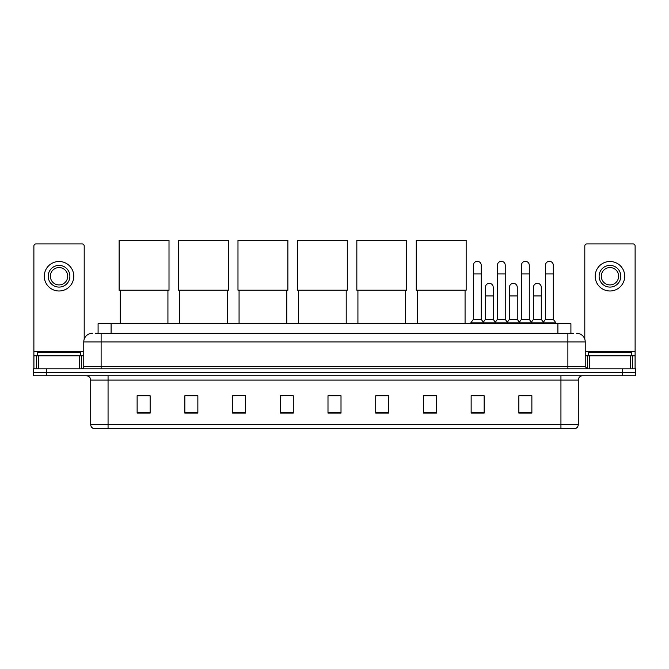 <?xml version="1.0" encoding="UTF-8"?>
<svg xmlns="http://www.w3.org/2000/svg" width="669" height="669" viewBox="0 0 669 669"><rect width="100%" height="100%" fill="white"/><g stroke="black" fill="none" stroke-linecap="round" stroke-linejoin="round"><path stroke-width="1" d="M98.092 333.246L98.092 323.696L570.908 323.696L570.908 333.246M95.684 333.246L573.517 333.246M95.483 333.246L101.119 333.246L101.119 341.918L83.767 341.918L83.767 366.645A2.166 2.166 0 0 1 81.601 368.811M92.447 333.246A8.672 8.672 0 0 0 83.767 341.918M576.553 333.246A8.672 8.672 0 0 1 585.233 341.918L585.233 366.645L587.399 368.811M46.462 368.811L33.45 368.811L33.45 372.282L46.462 372.282L33.45 372.282L33.45 375.752L46.462 375.752L46.462 372.282L622.538 372.282L46.462 372.282L46.462 368.811L622.538 368.811L622.538 372.282L635.55 372.282L622.538 372.282L622.538 375.752L46.462 375.752M622.538 375.752L635.55 375.752L635.55 368.811L622.538 368.811M578.292 424.514C578.167 426.588 577.13 427.976 575.164 428.678L560.94 428.678L560.94 424.514L578.292 424.514L578.292 380.092A4.34 4.34 0 0 1 582.624 375.752M560.94 428.678L93.836 428.678A4.34 4.34 0 0 1 90.708 424.514L90.708 380.092C90.457 377.458 89.01 376.011 86.376 375.752M531.872 413.099L531.872 395.747L518.86 395.747L518.86 413.099L531.872 413.099M484.155 413.099L484.155 395.747L471.143 395.747L471.143 413.099L484.155 413.099M436.439 413.099L436.439 395.747L423.427 395.747L423.427 413.099L436.439 413.099M388.722 413.099L388.722 395.747L375.71 395.747L375.71 413.099L388.722 413.099M150.14 413.099L150.14 395.747L137.128 395.747L137.128 413.099L150.14 413.099M197.857 413.099L197.857 395.747L184.845 395.747L184.845 413.099L197.857 413.099M245.573 413.099L245.573 395.747L232.561 395.747L232.561 413.099L245.573 413.099M293.29 413.099L293.29 395.747L280.278 395.747L280.278 413.099L293.29 413.099M341.006 413.099L341.006 395.747L327.994 395.747L327.994 413.099L341.006 413.099M424.514 395.839L436.439 395.839M472.966 395.839L481.638 395.839M521.026 395.839L529.706 395.839M293.29 395.747L280.278 395.839L293.29 395.747M245.573 395.747L232.561 395.839L245.573 395.747M186.793 395.839L197.857 395.839M327.994 395.839L339.058 395.839M150.14 395.839L137.128 395.839M388.722 395.839L375.71 395.839M80.732 355.799L80.732 352.329L37.355 352.329L37.355 355.799M79.327 368.811L79.327 355.799L38.76 355.799L38.76 368.811M84.202 339.208L84.202 246.05A2.166 2.166 0 0 0 82.036 243.884L36.051 243.884A2.166 2.166 0 0 0 33.885 246.05L33.885 355.799L38.76 355.799M79.327 355.799L83.767 355.799M33.885 368.811L33.885 355.799M59.048 265.401A10.846 10.846 0 0 0 48.201 276.238A10.846 10.846 0 0 0 59.048 287.085A10.846 10.846 0 0 0 69.885 276.238A10.846 10.846 0 0 0 59.048 265.401M59.048 267.567A8.672 8.672 0 0 0 50.367 276.238A8.672 8.672 0 0 0 59.048 284.919A8.672 8.672 0 0 0 67.72 276.238A8.672 8.672 0 0 0 59.048 267.567M59.048 290.99A14.751 14.751 0 0 0 73.791 276.238A14.751 14.751 0 0 0 59.048 261.495A14.751 14.751 0 0 0 44.296 276.238A14.751 14.751 0 0 0 59.048 290.99M120.211 290.212L120.211 323.696M167.927 290.212L167.927 323.696M119.124 240.322L169.006 240.322L169.006 290.212L119.124 290.212L119.124 240.322M179.635 290.212L179.635 323.696M227.351 290.212L227.351 323.696M178.556 240.322L228.438 240.322L228.438 290.212L178.556 290.212L178.556 240.322M239.067 290.212L239.067 323.696M286.784 290.212L286.784 323.696M237.98 240.322L287.871 240.322L287.871 290.212L237.98 290.212L237.98 240.322M298.499 290.212L298.499 323.696M346.216 290.212L346.216 323.696M297.412 240.322L347.295 240.322L347.295 290.212L297.412 290.212L297.412 240.322M357.923 290.212L357.923 323.696M405.64 290.212L405.64 323.696M356.836 240.322L406.727 240.322L406.727 290.212L356.836 290.212L356.836 240.322M417.356 290.212L417.356 323.696M465.072 290.212L465.072 323.696M416.269 240.322L466.159 240.322L466.159 290.212L416.269 290.212L416.269 240.322M473.401 273.897L481.212 273.897L481.212 319.364L473.401 319.364L473.401 265.225A3.905 3.905 0 0 1 477.549 261.328A3.905 3.905 0 0 1 481.212 265.225A3.905 3.905 0 0 0 477.549 261.328M473.401 319.364L470.8 322.834L470.8 323.696M481.212 319.364L483.812 322.834L470.8 322.834M497.435 319.364L497.435 273.897L505.237 273.897L505.237 319.364L497.435 319.364L494.826 322.834L483.812 322.834L483.812 323.696M497.435 273.897L497.435 265.225A3.905 3.905 0 0 1 501.583 261.328A3.905 3.905 0 0 1 505.237 265.225A3.905 3.905 0 0 0 501.583 261.328M505.237 319.364L507.846 322.834L494.826 322.834L494.826 323.696M521.46 319.364L521.46 273.897L529.271 273.897L529.271 319.364L521.46 319.364L518.86 322.834L507.846 322.834L507.846 323.696M521.46 273.897L521.46 265.225A3.905 3.905 0 0 1 525.617 261.328A3.905 3.905 0 0 1 529.271 265.225A3.905 3.905 0 0 0 525.617 261.328M529.271 319.364L531.872 322.834L518.86 322.834L518.86 323.696M545.494 319.364L545.494 273.897L553.305 273.897L553.305 319.364L545.494 319.364L542.894 322.834L531.872 322.834L531.872 323.696M545.494 273.897L545.494 265.225A3.905 3.905 0 0 1 549.642 261.328A3.905 3.905 0 0 1 553.305 265.225A3.905 3.905 0 0 0 549.642 261.328M553.305 319.364L555.906 322.834L542.894 322.834L542.894 323.696M555.906 322.834L555.906 323.696M485.418 287.26A3.905 3.905 0 0 1 489.566 283.363A3.905 3.905 0 0 1 493.22 287.26L493.22 295.932L485.418 295.932L485.418 287.26M493.22 295.932L493.22 319.364L485.418 319.364L485.418 295.932M485.418 319.364L483.311 322.165M493.22 319.364L495.328 322.165M509.444 287.26A3.905 3.905 0 0 1 513.6 283.363A3.905 3.905 0 0 1 517.254 287.26L517.254 295.932L509.444 295.932L509.444 287.26M517.254 295.932L517.254 319.364L509.444 319.364L509.444 295.932M509.444 319.364L507.345 322.165M517.254 319.364L519.361 322.165M533.477 287.26A3.905 3.905 0 0 1 537.625 283.363A3.905 3.905 0 0 1 541.288 287.26L541.288 295.932L533.477 295.932L533.477 287.26M541.288 295.932L541.288 319.364L533.477 319.364L533.477 295.932M533.477 319.364L531.378 322.165M541.288 319.364L543.395 322.165M630.24 368.811L630.24 355.799L589.673 355.799L589.673 368.811M630.24 355.799L635.115 355.799L635.115 246.05A2.166 2.166 0 0 0 632.949 243.884L586.964 243.884A2.166 2.166 0 0 0 584.798 246.05L584.798 339.208M585.233 355.799L589.673 355.799M635.115 355.799L635.115 368.811M609.952 265.401A10.846 10.846 0 0 0 599.115 276.238A10.846 10.846 0 0 0 609.952 287.085A10.846 10.846 0 0 0 620.799 276.238A10.846 10.846 0 0 0 609.952 265.401M609.952 267.567A8.672 8.672 0 0 0 601.28 276.238A8.672 8.672 0 0 0 609.952 284.919A8.672 8.672 0 0 0 618.633 276.238A8.672 8.672 0 0 0 609.952 267.567M609.952 290.99A14.751 14.751 0 0 0 624.704 276.238A14.751 14.751 0 0 0 609.952 261.495A14.751 14.751 0 0 0 595.209 276.238A14.751 14.751 0 0 0 609.952 290.99M631.645 355.799L631.645 352.329L588.268 352.329L588.268 355.799M111.104 333.246L111.104 323.696M557.896 333.246L557.896 323.696M101.119 368.811L101.119 366.645L585.233 366.645M83.767 366.645L101.119 366.645L101.119 341.918L567.881 341.918L567.881 368.811M585.233 341.918L567.881 341.918L567.881 333.246M560.94 375.752L560.94 380.092L90.708 380.092M578.292 380.092L560.94 380.092L560.94 424.514L108.06 424.514L108.06 428.678M90.708 424.514L108.06 424.514L108.06 375.752M341.006 412.497L327.994 412.497M293.29 412.497L280.278 412.497M245.573 412.497L232.561 412.497M197.857 412.497L184.845 412.497M150.14 412.497L137.128 412.497M388.722 412.497L375.71 412.497M436.439 412.497L423.427 412.497M484.155 412.497L471.143 412.497M531.872 412.497L518.86 412.497M83.767 351.459L33.885 351.459M81.459 355.799L81.459 368.811M33.918 355.799L33.918 368.811M36.628 368.811L36.628 355.799M635.115 351.459L585.233 351.459M635.082 368.811L635.082 355.799M632.372 355.799L632.372 368.811M587.541 368.811L587.541 355.799M481.212 273.897L481.212 265.225M505.237 273.897L505.237 265.225M529.271 273.897L529.271 265.225M553.305 273.897L553.305 265.225"/></g></svg>
